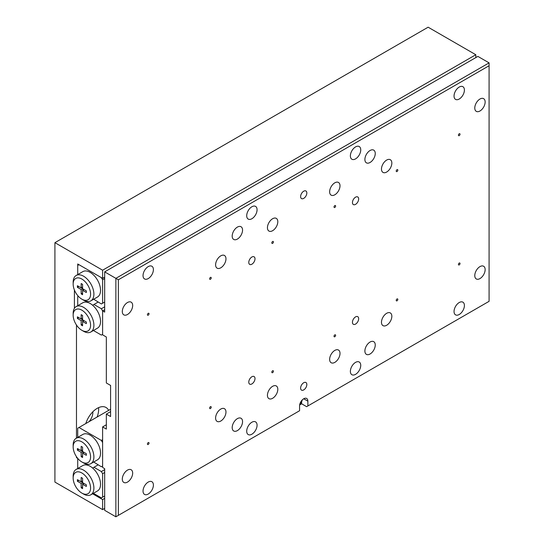 <?xml version="1.0" encoding="UTF-8"?>
<svg xmlns="http://www.w3.org/2000/svg" width="544" height="544" viewBox="0 0 544 544"><rect width="100%" height="100%" fill="white"/><g stroke="black" fill="none" stroke-linecap="round" stroke-linejoin="round"><path stroke-width="0.82" d="M108.616 410.38A17.592 10.159 120 0 0 106.012 407.476A17.592 10.159 120 0 0 97.213 408.347A17.592 10.159 120 0 0 85.809 423.545M97.118 417.024A17.592 10.159 120 0 0 98.586 407.64M89.032 421.688A9.384 5.42 120 0 0 92.827 411.801M475.816 57.603L475.816 54.733L428.128 27.2L54.917 242.672L54.917 482.086L102.605 509.619L102.605 499.562L92.589 493.782M76.48 325.026L76.48 438.104M76.48 456.702L76.48 457.667L77.724 458.381L77.724 468.506L77.724 459.34L78.288 459.014M76.962 457.388L76.48 457.667M74.406 289.986L74.406 308.332M104.679 277.148L102.605 278.344L77.724 263.976L77.724 274.584L77.724 265.418L78.968 264.697L101.361 277.624L102.605 279.779L102.605 303.239L104.679 302.042M102.605 278.344L102.605 270.205L54.917 242.672M104.679 508.422L102.605 509.619M475.816 54.733L102.605 270.205M104.679 498.365L102.605 499.562M122.305 479.094A7.33 4.23 120 0 0 123.821 482.446A7.33 4.23 120 0 0 129.472 480.481A7.33 4.23 120 0 0 132.668 473.11A7.33 4.23 120 0 0 131.152 469.751A7.33 4.23 120 0 0 125.501 471.716A7.33 4.23 120 0 0 122.305 479.094M122.305 311.501A7.33 4.23 120 0 0 123.821 314.86A7.33 4.23 120 0 0 129.472 312.895A7.33 4.23 120 0 0 132.668 305.517A7.33 4.23 120 0 0 131.152 302.158A7.33 4.23 120 0 0 125.501 304.123A7.33 4.23 120 0 0 122.305 311.501M474.776 275.59A7.33 4.23 120 0 0 476.292 278.95A7.33 4.23 120 0 0 481.943 276.984A7.33 4.23 120 0 0 485.146 269.606A7.33 4.23 120 0 0 483.623 266.254A7.33 4.23 120 0 0 477.979 268.212A7.33 4.23 120 0 0 474.776 275.59M474.776 108.004A7.33 4.23 120 0 0 476.292 111.357A7.33 4.23 120 0 0 481.943 109.392A7.33 4.23 120 0 0 485.146 102.014A7.33 4.23 120 0 0 483.623 98.661A7.33 4.23 120 0 0 477.979 100.626A7.33 4.23 120 0 0 474.776 108.004M267.437 395.298A7.33 4.23 120 0 0 268.954 398.657A7.33 4.23 120 0 0 274.604 396.692A7.33 4.23 120 0 0 277.807 389.314A7.33 4.23 120 0 0 276.284 385.954A7.33 4.23 120 0 0 270.64 387.92A7.33 4.23 120 0 0 267.437 395.298M267.437 227.705A7.33 4.23 120 0 0 268.954 231.064A7.33 4.23 120 0 0 274.604 229.099A7.33 4.23 120 0 0 277.807 221.721A7.33 4.23 120 0 0 276.284 218.368A7.33 4.23 120 0 0 270.64 220.334A7.33 4.23 120 0 0 267.437 227.705M329.637 191.794A7.33 4.23 120 0 0 331.16 195.153A7.33 4.23 120 0 0 336.804 193.188A7.33 4.23 120 0 0 340.007 185.81A7.33 4.23 120 0 0 338.49 182.458A7.33 4.23 120 0 0 332.84 184.416A7.33 4.23 120 0 0 329.637 191.794M329.637 359.387A7.33 4.23 120 0 0 331.16 362.739A7.33 4.23 120 0 0 336.804 360.781A7.33 4.23 120 0 0 340.007 353.403A7.33 4.23 120 0 0 338.49 350.044A7.33 4.23 120 0 0 332.84 352.009A7.33 4.23 120 0 0 329.637 359.387M454.043 96.03A7.33 4.23 120 0 0 455.559 99.389A7.33 4.23 120 0 0 461.21 97.424A7.33 4.23 120 0 0 464.413 90.046A7.33 4.23 120 0 0 462.89 86.693A7.33 4.23 120 0 0 457.246 88.652A7.33 4.23 120 0 0 454.043 96.03M454.043 311.501A7.33 4.23 120 0 0 455.559 314.86A7.33 4.23 120 0 0 461.21 312.895A7.33 4.23 120 0 0 464.413 305.517A7.33 4.23 120 0 0 462.89 302.165A7.33 4.23 120 0 0 457.246 304.13A7.33 4.23 120 0 0 454.043 311.501M143.038 275.59A7.33 4.23 120 0 0 144.554 278.943A7.33 4.23 120 0 0 150.205 276.984A7.33 4.23 120 0 0 153.401 269.606A7.33 4.23 120 0 0 151.885 266.247A7.33 4.23 120 0 0 146.234 268.212A7.33 4.23 120 0 0 143.038 275.59M143.038 491.062A7.33 4.23 120 0 0 144.554 494.421A7.33 4.23 120 0 0 150.205 492.456A7.33 4.23 120 0 0 153.401 485.078A7.33 4.23 120 0 0 151.885 481.719A7.33 4.23 120 0 0 146.234 483.684A7.33 4.23 120 0 0 143.038 491.062M248.778 382.133A4.4 2.536 120 0 0 249.689 384.146A4.4 2.536 120 0 0 253.076 382.962A4.4 2.536 120 0 0 255 378.536A4.4 2.536 120 0 0 254.089 376.523A4.4 2.536 120 0 0 250.696 377.706A4.4 2.536 120 0 0 248.778 382.133M352.444 202.572A4.4 2.536 120 0 0 353.355 204.585A4.4 2.536 120 0 0 356.748 203.402A4.4 2.536 120 0 0 358.666 198.982A4.4 2.536 120 0 0 357.755 196.962A4.4 2.536 120 0 0 354.368 198.145A4.4 2.536 120 0 0 352.444 202.572M352.444 322.279A4.4 2.536 120 0 0 353.355 324.292A4.4 2.536 120 0 0 356.748 323.116A4.4 2.536 120 0 0 358.666 318.689A4.4 2.536 120 0 0 357.755 316.676A4.4 2.536 120 0 0 354.368 317.852A4.4 2.536 120 0 0 352.444 322.279M248.778 262.426A4.4 2.536 120 0 0 249.689 264.438A4.4 2.536 120 0 0 253.076 263.255A4.4 2.536 120 0 0 255 258.828A4.4 2.536 120 0 0 254.089 256.816A4.4 2.536 120 0 0 250.696 257.999A4.4 2.536 120 0 0 248.778 262.426M300.614 388.117A4.4 2.536 120 0 0 301.526 390.13A4.4 2.536 120 0 0 304.912 388.953A4.4 2.536 120 0 0 306.83 384.526A4.4 2.536 120 0 0 305.925 382.514A4.4 2.536 120 0 0 302.532 383.69A4.4 2.536 120 0 0 300.614 388.117M300.614 196.581A4.4 2.536 120 0 0 301.526 198.601A4.4 2.536 120 0 0 304.912 197.418A4.4 2.536 120 0 0 306.83 192.991A4.4 2.536 120 0 0 305.925 190.978A4.4 2.536 120 0 0 302.532 192.154A4.4 2.536 120 0 0 300.614 196.581M350.377 155.883A7.33 4.23 120 0 0 351.893 159.242A7.33 4.23 120 0 0 357.544 157.277A7.33 4.23 120 0 0 360.74 149.899A7.33 4.23 120 0 0 359.224 146.54A7.33 4.23 120 0 0 353.573 148.505A7.33 4.23 120 0 0 350.377 155.883M246.704 215.737A7.33 4.23 120 0 0 248.22 219.089A7.33 4.23 120 0 0 253.871 217.131A7.33 4.23 120 0 0 257.074 209.753A7.33 4.23 120 0 0 255.551 206.394A7.33 4.23 120 0 0 249.907 208.359A7.33 4.23 120 0 0 246.704 215.737M350.377 371.355A7.33 4.23 120 0 0 351.893 374.714A7.33 4.23 120 0 0 357.544 372.749A7.33 4.23 120 0 0 360.74 365.371A7.33 4.23 120 0 0 359.224 362.018A7.33 4.23 120 0 0 353.573 363.977A7.33 4.23 120 0 0 350.377 371.355M246.704 431.208A7.33 4.23 120 0 0 248.22 434.568A7.33 4.23 120 0 0 253.871 432.602A7.33 4.23 120 0 0 257.074 425.224A7.33 4.23 120 0 0 255.551 421.872A7.33 4.23 120 0 0 249.907 423.83A7.33 4.23 120 0 0 246.704 431.208M232.193 427.618A7.33 4.23 120 0 0 233.709 430.977A7.33 4.23 120 0 0 239.36 429.012A7.33 4.23 120 0 0 242.556 421.634A7.33 4.23 120 0 0 241.04 418.275A7.33 4.23 120 0 0 235.389 420.24A7.33 4.23 120 0 0 232.193 427.618M232.193 236.089A7.33 4.23 120 0 0 233.709 239.442A7.33 4.23 120 0 0 239.36 237.476A7.33 4.23 120 0 0 242.556 230.098A7.33 4.23 120 0 0 241.04 226.746A7.33 4.23 120 0 0 235.389 228.711A7.33 4.23 120 0 0 232.193 236.089M364.888 159.474A7.33 4.23 120 0 0 366.404 162.833A7.33 4.23 120 0 0 372.055 160.868A7.33 4.23 120 0 0 375.251 153.49A7.33 4.23 120 0 0 373.735 150.137A7.33 4.23 120 0 0 368.091 152.096A7.33 4.23 120 0 0 364.888 159.474M364.888 351.009A7.33 4.23 120 0 0 366.404 354.362A7.33 4.23 120 0 0 372.055 352.396A7.33 4.23 120 0 0 375.251 345.025A7.33 4.23 120 0 0 373.735 341.666A7.33 4.23 120 0 0 368.091 343.631A7.33 4.23 120 0 0 364.888 351.009M381.473 322.279A7.33 4.23 120 0 0 382.99 325.632A7.33 4.23 120 0 0 388.64 323.666A7.33 4.23 120 0 0 391.843 316.295A7.33 4.23 120 0 0 390.32 312.936A7.33 4.23 120 0 0 384.676 314.901A7.33 4.23 120 0 0 381.473 322.279M381.473 169.055A7.33 4.23 120 0 0 382.99 172.407A7.33 4.23 120 0 0 388.64 170.442A7.33 4.23 120 0 0 391.843 163.064A7.33 4.23 120 0 0 390.32 159.712A7.33 4.23 120 0 0 384.676 161.677A7.33 4.23 120 0 0 381.473 169.055M215.601 418.044A7.33 4.23 120 0 0 217.124 421.396A7.33 4.23 120 0 0 222.768 419.431A7.33 4.23 120 0 0 225.971 412.06A7.33 4.23 120 0 0 224.454 408.7A7.33 4.23 120 0 0 218.804 410.666A7.33 4.23 120 0 0 215.601 418.044M215.601 264.819A7.33 4.23 120 0 0 217.124 268.172A7.33 4.23 120 0 0 222.768 266.206A7.33 4.23 120 0 0 225.971 258.828A7.33 4.23 120 0 0 224.454 255.476A7.33 4.23 120 0 0 218.804 257.441A7.33 4.23 120 0 0 215.601 264.819M460.027 263.52A1.129 0.653 -60 0 1 459.224 264.901A1.129 0.653 -60 0 1 458.429 264.445A1.129 0.653 -60 0 1 459.224 263.058A1.129 0.653 -60 0 1 460.027 263.52M397.827 299.431A1.129 0.653 -60 0 1 397.025 300.818A1.129 0.653 -60 0 1 396.222 300.356A1.129 0.653 -60 0 1 397.025 298.969A1.129 0.653 -60 0 1 397.827 299.431M335.621 335.342A1.129 0.653 -60 0 1 334.825 336.729A1.129 0.653 -60 0 1 334.023 336.267A1.129 0.653 -60 0 1 334.825 334.88A1.129 0.653 -60 0 1 335.621 335.342M273.421 371.253A1.129 0.653 -60 0 1 272.619 372.64A1.129 0.653 -60 0 1 271.823 372.178A1.129 0.653 -60 0 1 272.619 370.79A1.129 0.653 -60 0 1 273.421 371.253M211.222 407.164A1.129 0.653 -60 0 1 210.419 408.551A1.129 0.653 -60 0 1 209.624 408.088A1.129 0.653 -60 0 1 210.419 406.701A1.129 0.653 -60 0 1 211.222 407.164M460.027 134.232A1.129 0.653 -60 0 1 459.224 135.619A1.129 0.653 -60 0 1 458.429 135.157A1.129 0.653 -60 0 1 459.224 133.776A1.129 0.653 -60 0 1 460.027 134.232M397.827 170.15A1.129 0.653 -60 0 1 397.025 171.53A1.129 0.653 -60 0 1 396.222 171.068A1.129 0.653 -60 0 1 397.025 169.687A1.129 0.653 -60 0 1 397.827 170.15M335.621 206.06A1.129 0.653 -60 0 1 334.825 207.441A1.129 0.653 -60 0 1 334.023 206.978A1.129 0.653 -60 0 1 334.825 205.598A1.129 0.653 -60 0 1 335.621 206.06M273.421 241.971A1.129 0.653 -60 0 1 272.619 243.358A1.129 0.653 -60 0 1 271.823 242.896A1.129 0.653 -60 0 1 272.619 241.509A1.129 0.653 -60 0 1 273.421 241.971M211.222 277.882A1.129 0.653 -60 0 1 210.419 279.269A1.129 0.653 -60 0 1 209.624 278.807A1.129 0.653 -60 0 1 210.419 277.42A1.129 0.653 -60 0 1 211.222 277.882M149.022 313.793A1.129 0.653 -60 0 1 148.22 315.18A1.129 0.653 -60 0 1 147.417 314.718A1.129 0.653 -60 0 1 148.22 313.33A1.129 0.653 -60 0 1 149.022 313.793M149.022 443.074A1.129 0.653 -60 0 1 148.22 444.462A1.129 0.653 -60 0 1 147.417 443.999A1.129 0.653 -60 0 1 148.22 442.619A1.129 0.653 -60 0 1 149.022 443.074M118.361 279.779L118.361 515.365L299.574 410.74L299.574 405.953A5.862 3.386 120 0 1 302.138 400.051A5.862 3.386 120 0 1 306.653 398.48A5.862 3.386 120 0 1 307.87 401.166L307.87 405.953L489.083 301.328L489.083 65.742L118.361 279.779L115.872 278.344L489.083 62.873L477.89 56.406L104.679 271.878L115.872 278.344L115.872 516.8L104.679 510.333L104.679 468.676L102.605 467.48L102.605 426.924L106.338 424.769M104.679 271.878L104.679 312.1L102.605 310.903L104.679 309.706L102.605 310.903L102.605 334.846L106.338 337.001L106.338 382.969L110.588 385.424L110.588 416.548L106.338 414.093L106.338 429.08L102.605 426.924M106.338 414.093L110.588 411.638M299.662 404.947L301.648 403.798L306.626 406.674L307.87 405.953M301.648 403.798L301.648 401.921M489.083 65.742L489.083 62.873M118.361 515.365L115.872 516.8M83.531 331.255L81.872 330.296A12.315 7.113 -120 0 0 90.576 325.271A12.315 7.113 -120 0 0 81.872 310.182A12.315 7.113 -120 0 0 73.161 315.214A12.315 7.113 -120 0 0 81.872 330.296L83.531 331.255A14.661 8.466 60 0 0 90.862 331.983L97.492 328.148A14.661 8.466 60 0 0 100.15 317.988A14.661 8.466 60 0 0 92.623 305.245L93.956 304.47L101.361 308.747L104.679 306.836M73.161 315.214L73.161 313.296A14.661 8.466 60 0 1 76.201 306.585A14.661 8.466 60 0 1 83.531 307.312A14.661 8.466 60 0 1 93.106 320.232A14.661 8.466 60 0 1 90.862 331.983M76.201 306.585L82.831 302.756A14.661 8.466 60 0 1 87.706 302.403A14.661 8.466 60 0 1 90.161 303.484A14.661 8.466 60 0 1 92.623 305.245M82.572 319.831L86.346 322.014L86.346 323.639L82.572 321.463L82.572 325.822L81.165 325.006L81.165 320.647L77.391 318.471L77.391 316.839L81.165 319.022L81.165 314.663L82.572 315.479L82.572 319.831L81.165 320.647M101.361 308.747L102.605 310.903L102.605 334.363L101.361 335.084L93.418 330.5M77.724 305.708L77.724 296.541L78.288 296.215M98.104 302.076L93.956 304.47M87.706 302.403L87.162 301.471M83.987 320.647L82.572 321.463M82.572 324.19L81.165 325.006M82.824 321.32L82.824 319.974M82.572 319.546L81.416 318.879M78.805 317.655L77.391 318.471M82.572 318.206L81.165 319.022M83.531 462.93L81.872 461.972A12.315 7.113 -120 0 0 90.576 456.946A12.315 7.113 -120 0 0 81.872 441.864A12.315 7.113 -120 0 0 73.161 446.889A12.315 7.113 -120 0 0 81.872 461.972L83.531 462.93A14.661 8.466 60 0 0 90.862 463.658L97.492 459.83A14.661 8.466 -120 0 0 99.742 448.079A14.661 8.466 -120 0 0 90.161 435.159A14.661 8.466 -120 0 0 82.831 434.432L76.201 438.267A14.661 8.466 60 0 1 83.531 438.988A14.661 8.466 60 0 1 93.106 451.908A14.661 8.466 60 0 1 90.862 463.658M73.161 446.889L73.161 444.978A14.661 8.466 60 0 1 76.201 438.267M93.69 462.026L101.361 466.766L102.605 466.045L102.605 442.585L101.361 440.429L78.968 427.496L77.724 428.216L77.724 437.383M101.361 440.429L102.605 439.708M110.588 409.244L78.968 427.496M86.346 455.321L86.346 453.689L82.572 451.513L82.572 447.154L81.165 446.338L81.165 450.697L77.391 448.521L77.391 450.146L81.165 452.322L81.165 456.681L82.572 457.497L82.572 453.138L86.346 455.321M83.987 452.322L82.572 453.138M82.572 455.872L81.165 456.681M82.824 451.656L82.824 452.996M82.572 451.513L81.165 452.322M81.416 450.554L82.572 451.228M78.805 449.33L77.391 450.146M82.572 449.881L81.165 450.697M83.531 494.054L81.872 493.095A12.315 7.113 -120 0 0 90.576 488.07A12.315 7.113 -120 0 0 81.872 472.988A12.315 7.113 -120 0 0 73.161 478.013A12.315 7.113 -120 0 0 81.872 493.095L83.531 494.054A14.661 8.466 60 0 0 90.862 494.782L97.492 490.953A14.661 8.466 -120 0 0 100.15 480.794A14.661 8.466 -120 0 0 92.623 468.044A14.661 8.466 -120 0 0 90.161 466.283A14.661 8.466 -120 0 0 87.706 465.208A14.661 8.466 -120 0 0 82.831 465.555L76.201 469.39A14.661 8.466 60 0 1 83.531 470.111A14.661 8.466 60 0 1 93.106 483.031A14.661 8.466 60 0 1 90.862 494.782M93.418 493.306L101.361 497.889L102.605 497.168L102.605 473.708L101.361 471.553L93.956 467.276L98.104 464.882M101.361 471.553L104.679 469.635M102.605 497.168L104.679 495.972M104.679 472.512L102.605 473.708M92.623 468.044L93.956 467.276M87.162 464.27L87.706 465.208M73.161 478.013L73.161 476.102A14.661 8.466 60 0 1 76.201 469.39M77.391 479.645L77.391 481.27L81.165 483.453L81.165 487.805L82.572 488.621L82.572 484.262L86.346 486.445L86.346 484.813L82.572 482.637L82.572 478.278L81.165 477.462L81.165 481.821L77.391 479.645M78.805 480.454L77.391 481.27M82.572 481.005L81.165 481.821M83.987 483.453L82.572 484.262M82.572 486.996L81.165 487.805M82.824 482.78L82.824 484.119M82.572 482.637L81.165 483.453M81.416 481.678L82.572 482.351M83.531 300.132L81.872 299.173A12.315 7.113 -120 0 0 90.576 294.141A12.315 7.113 -120 0 0 81.872 279.058A12.315 7.113 -120 0 0 73.161 284.09A12.315 7.113 -120 0 0 81.872 299.173L83.531 300.132A14.661 8.466 60 0 0 90.862 300.852L97.492 297.024A14.661 8.466 60 0 0 99.742 285.28A14.661 8.466 60 0 0 90.161 272.36A14.661 8.466 60 0 0 82.831 271.633L76.201 275.461A14.661 8.466 60 0 1 83.531 276.189A14.661 8.466 60 0 1 93.106 289.109A14.661 8.466 60 0 1 90.862 300.852M81.165 289.524L77.391 287.348L77.391 285.716L81.165 287.898L81.165 283.54L82.572 284.349L82.572 288.708L86.346 290.89L86.346 292.516L82.572 290.34L82.572 294.692L81.165 293.882L81.165 289.524L82.572 288.708M102.605 303.239L101.361 303.96L93.69 299.22M104.679 278.582L102.605 279.779M73.161 284.09L73.161 282.173A14.661 8.466 60 0 1 76.201 275.461M78.805 286.532L77.391 287.348M82.572 287.082L81.165 287.898M83.987 289.524L82.572 290.34M82.572 293.066L81.165 293.882M82.824 290.197L82.824 288.85M82.572 288.422L81.416 287.749M303.722 398.772L307.87 401.166M301.811 400.418A3.223 1.863 -60 0 1 300.043 403.471M299.819 404.192L301.485 402.227L302.321 399.86"/></g></svg>
